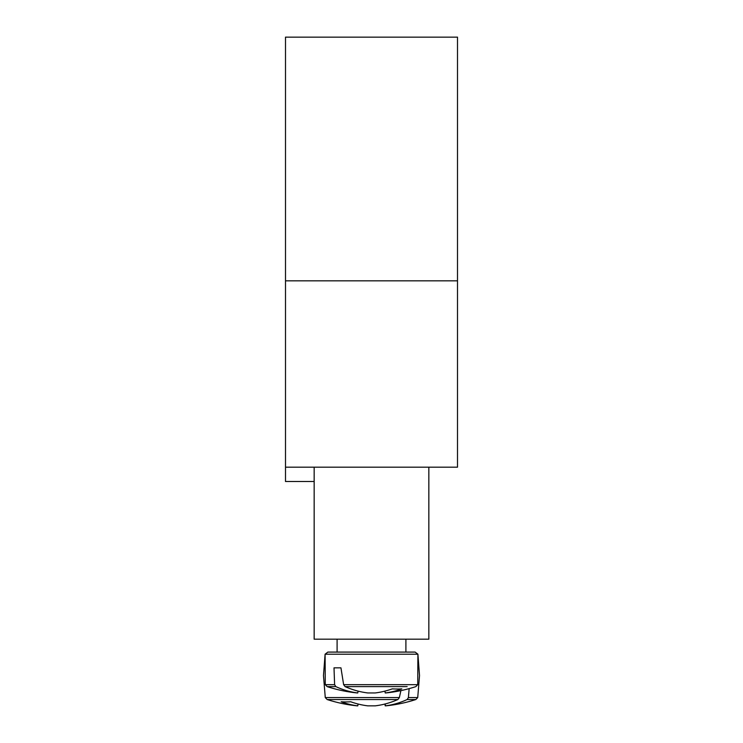 <?xml version="1.0" encoding="UTF-8"?>
<svg xmlns="http://www.w3.org/2000/svg" width="743" height="743" viewBox="0 0 743 743"><rect width="100%" height="100%" fill="white"/><g stroke="black" fill="none" stroke-linecap="round" stroke-linejoin="round"><path stroke-width="1.11" d="M314.159 639.184L314.159 467.18L428.841 467.18L428.841 639.184L314.159 639.184M325.276 684.674L327.143 686.616L335.845 686.616L334.61 684.674L325.276 684.674L325.09 654.212L417.91 654.212L415.142 652.085L327.858 652.085L405.901 652.085L405.901 639.184M334.61 684.674L334.006 667.855L340.953 667.855L343.637 684.674L345.114 686.616L407.155 686.616M345.114 686.616A143.241 100.899 82.9 0 0 367.822 692.95L375.178 692.95A143.241 100.899 -82.9 0 0 392.276 688.863A141.328 99.553 82.9 0 0 401.824 688.863A143.241 100.899 82.9 0 1 385.227 692.95L385.71 692.95A143.343 143.343 0 0 0 415.857 686.616L417.724 684.674L343.637 684.674M327.143 686.616A143.343 143.343 0 0 0 357.29 692.95L357.773 692.95A143.241 100.899 -82.9 0 1 335.845 686.616M358.089 691.12L357.773 692.95L358.089 691.12M384.911 691.12L385.227 692.95M334.006 667.855L340.953 667.855M385.227 705.85L384.911 704.02L385.71 705.85A143.343 143.343 0 0 0 415.857 699.525L407.155 699.525A143.241 100.899 82.9 0 1 385.227 705.85L384.911 704.02M399.363 697.575L325.276 697.575L327.143 699.525L397.886 699.525L399.363 697.575L400.904 690.609M409.152 688.622L408.39 697.575L407.155 699.525M325.276 697.575L327.143 699.525L325.276 697.575L323.484 675.563L325.276 697.575L327.143 699.525L325.276 697.575L323.484 675.563L325.276 697.575L327.143 699.525L325.276 697.575L323.484 675.563L325.276 697.575L327.143 699.525L325.276 697.575L323.484 675.563L325.276 697.575L327.143 699.525L325.276 697.575L323.484 675.563L325.276 697.575L327.143 699.525L325.276 697.575L323.484 675.563L325.276 697.575L327.143 699.525L325.276 697.575L323.484 675.563L325.276 697.575L327.143 699.525L325.276 697.575L323.484 675.563L325.276 697.575L327.143 699.525L325.276 697.575L323.484 675.563L325.276 697.575L327.143 699.525L325.276 697.575L323.484 675.563L325.276 697.575L323.484 675.563L325.276 697.575L327.143 699.525A143.343 143.343 0 0 0 357.29 705.85L357.773 705.85A143.241 100.899 -82.9 0 1 341.176 701.764A141.328 99.553 -82.9 0 0 350.724 701.764A143.241 100.899 82.9 0 0 367.822 705.85L375.178 705.85A143.241 100.899 -82.9 0 0 397.886 699.525M357.773 705.85L358.089 704.02M457.502 280.835L457.502 37.15L285.498 37.15L285.498 280.835L457.502 280.835L457.502 467.18L428.841 467.18M285.498 280.835L285.498 481.51L314.159 481.51M417.724 697.575L415.857 699.525L417.724 697.575L419.516 675.563L417.724 697.575L415.857 699.525L417.724 697.575L419.516 675.563L417.724 697.575L415.857 699.525L417.724 697.575L419.516 675.563L417.724 697.575L415.857 699.525L417.724 697.575L419.516 675.563L417.724 697.575L415.857 699.525L417.724 697.575L419.516 675.563L417.724 697.575L415.857 699.525L417.724 697.575L419.516 675.563L417.724 697.575L415.857 699.525L417.724 697.575L419.516 675.563L417.724 697.575L415.857 699.525L417.724 697.575L419.516 675.563L417.724 697.575L415.857 699.525L417.724 697.575L419.516 675.563L417.724 697.575L415.857 699.525L417.724 697.575L419.516 675.563L417.724 697.575L415.857 699.525L417.724 697.575L419.516 675.563L417.724 697.575L408.39 697.575M285.498 467.18L314.159 467.18M325.09 654.212L327.858 652.085L325.09 654.212L323.484 675.563M417.724 684.674L417.91 654.212L415.142 652.085M337.099 652.085L337.099 639.184M419.516 675.563L417.91 654.212"/></g></svg>
